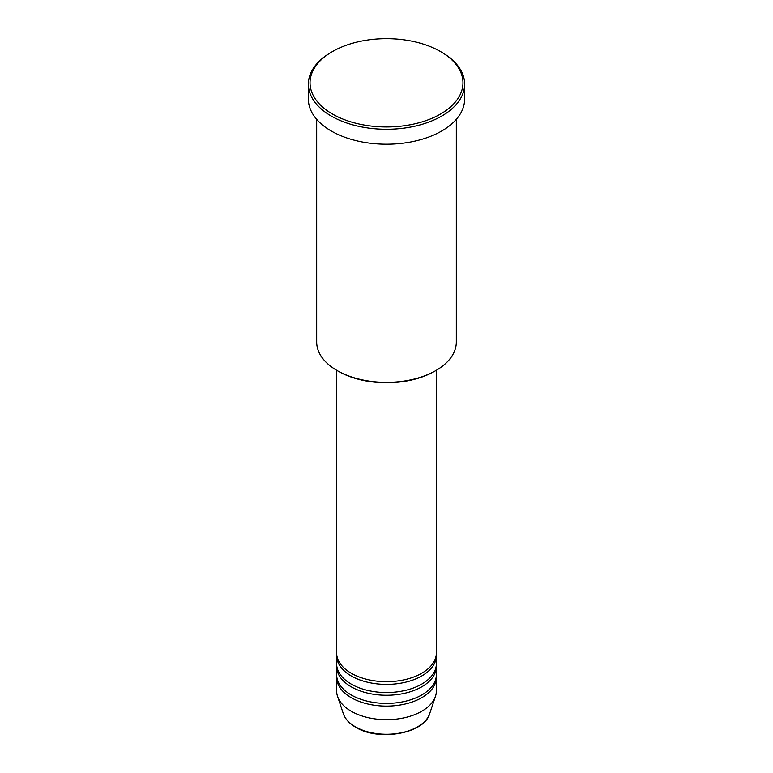 <?xml version="1.0" encoding="UTF-8"?>
<svg xmlns="http://www.w3.org/2000/svg" width="773" height="773" viewBox="0 0 773 773"><rect width="100%" height="100%" fill="white"/><g stroke="black" fill="none" stroke-linecap="round" stroke-linejoin="round"><path stroke-width="1.16" d="M336.632 370.267L336.632 652.885A49.868 28.794 0 0 0 351.232 673.244A49.868 28.794 0 0 0 405.583 679.486A49.868 28.794 0 0 0 436.368 652.885L436.368 370.267M336.68 654.238A49.868 28.794 0 0 0 336.632 655.601A49.868 28.794 0 0 0 351.232 675.96A49.868 28.794 0 0 0 405.583 682.201A49.868 28.794 0 0 0 436.368 655.601A49.868 28.794 0 0 0 436.32 654.238M336.632 655.601L336.632 663.746A49.868 28.794 0 0 0 351.232 684.105A49.868 28.794 0 0 0 405.583 690.347A49.868 28.794 0 0 0 436.368 663.746L436.368 655.601M336.68 665.099A49.868 28.794 0 0 0 336.632 666.461A49.868 28.794 0 0 0 351.232 686.82A49.868 28.794 0 0 0 405.583 693.062A49.868 28.794 0 0 0 436.368 666.461A49.868 28.794 0 0 0 436.32 665.099M336.632 666.461L336.632 674.607A49.868 28.794 0 0 0 351.232 694.966A49.868 28.794 0 0 0 405.583 701.208A49.868 28.794 0 0 0 436.368 674.607L436.368 666.461M336.68 675.96A49.868 28.794 0 0 0 336.632 677.322A49.868 28.794 0 0 0 351.232 697.681A49.868 28.794 0 0 0 405.583 703.923A49.868 28.794 0 0 0 436.368 677.322A49.868 28.794 0 0 0 436.32 675.96M435.875 370.557L434.697 371.233A68.159 39.355 180 0 1 338.303 371.233L337.125 370.557A69.821 40.312 0 0 0 435.875 370.557A69.821 40.312 0 0 0 456.321 342.053L456.321 119.332M332.429 114.018A76.469 44.148 0 0 0 440.571 114.018A76.469 44.148 0 0 0 440.571 51.578L441.75 52.264A78.131 45.114 180 0 1 464.631 84.16A78.131 45.114 180 0 1 416.396 125.835A78.131 45.114 180 0 1 331.25 116.056A78.131 45.114 180 0 1 308.369 84.16A78.131 45.114 180 0 1 331.25 52.264L332.429 51.578A76.469 44.148 0 0 0 332.429 114.018M308.369 84.16L308.369 99.089A78.131 45.114 0 0 0 331.25 130.985A78.131 45.114 0 0 0 416.396 140.763A78.131 45.114 0 0 0 464.631 99.089L464.631 84.16M336.632 677.322L336.632 690.888A49.868 28.794 0 0 0 337.53 696.347A49.868 28.794 0 0 0 351.232 711.247A49.868 28.794 0 0 0 401.11 718.417A49.868 28.794 0 0 0 435.47 696.347A49.868 28.794 0 0 0 436.368 690.888L436.368 677.322M441.75 52.264L440.571 51.578A76.469 44.148 0 0 0 332.429 51.578M316.679 119.332L316.679 342.053A69.821 40.312 0 0 0 337.125 370.557L338.303 371.233M355.416 726.833A43.964 25.383 0 0 0 399.38 733.162A43.964 25.383 0 0 0 429.672 713.701C424.377 733.741 378.528 741.587 355.715 727.267C349.338 723.567 345.212 719.045 343.328 713.701A43.964 25.383 0 0 0 355.416 726.833M429.672 713.701L435.47 696.347M343.328 713.701L337.53 696.347"/></g></svg>
